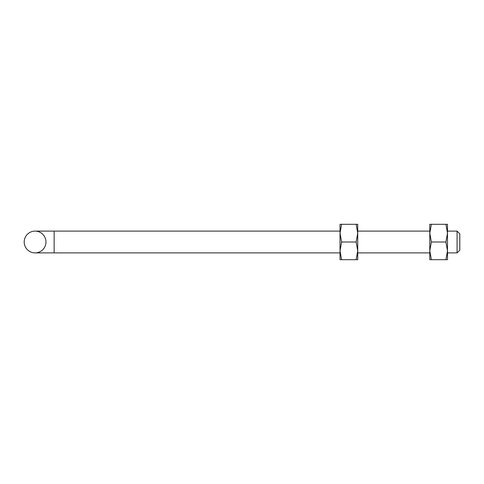 <?xml version="1.0" encoding="UTF-8"?>
<svg xmlns="http://www.w3.org/2000/svg" width="484" height="484" viewBox="0 0 484 484"><rect width="100%" height="100%" fill="white"/><g stroke="black" fill="none" stroke-linecap="round" stroke-linejoin="round"><path stroke-width="0.73" d="M457.077 231.11L459.8 233.832L459.8 250.167L457.077 252.89L457.077 231.11L447.488 231.11L447.488 233.155L445.909 224.304L431.377 224.304L429.792 233.149L429.792 259.696L431.377 259.696L429.792 250.851M429.792 231.11L357.718 231.11L357.718 233.155L356.139 224.304L341.601 224.304L340.022 233.149L340.022 259.696L341.601 259.696L340.022 250.851M340.022 231.11L35.09 231.11A10.89 10.89 0 0 0 24.2 242A10.89 10.89 0 0 0 35.09 252.89A10.89 10.89 0 0 1 24.2 242A10.89 10.89 0 0 1 35.09 231.11A10.89 10.89 0 0 1 45.98 242A10.89 10.89 0 0 1 35.09 252.89A10.89 10.89 0 0 1 24.2 242A10.89 10.89 0 0 1 35.09 231.11A10.89 10.89 0 0 1 45.98 242A10.89 10.89 0 0 1 35.09 252.89L54.148 252.89L54.148 231.11M457.077 252.89L447.488 252.89M429.792 252.89L357.718 252.89M340.022 252.89L54.148 252.89M341.601 224.304L340.022 224.304L340.022 233.149L341.601 242L340.022 250.845M341.601 242L356.139 242L357.718 233.155L357.718 250.851L356.139 242M357.718 233.155L357.718 224.304L356.139 224.304M356.139 259.696L357.718 250.851L357.718 259.696L341.601 259.696M431.377 224.304L429.792 224.304L429.792 233.149L431.377 242L429.792 250.845M431.377 242L445.909 242L447.488 233.155L447.488 250.851L445.909 242M447.488 233.155L447.488 224.304L445.909 224.304M445.909 259.696L447.488 250.851L447.488 259.696L431.377 259.696"/></g></svg>
